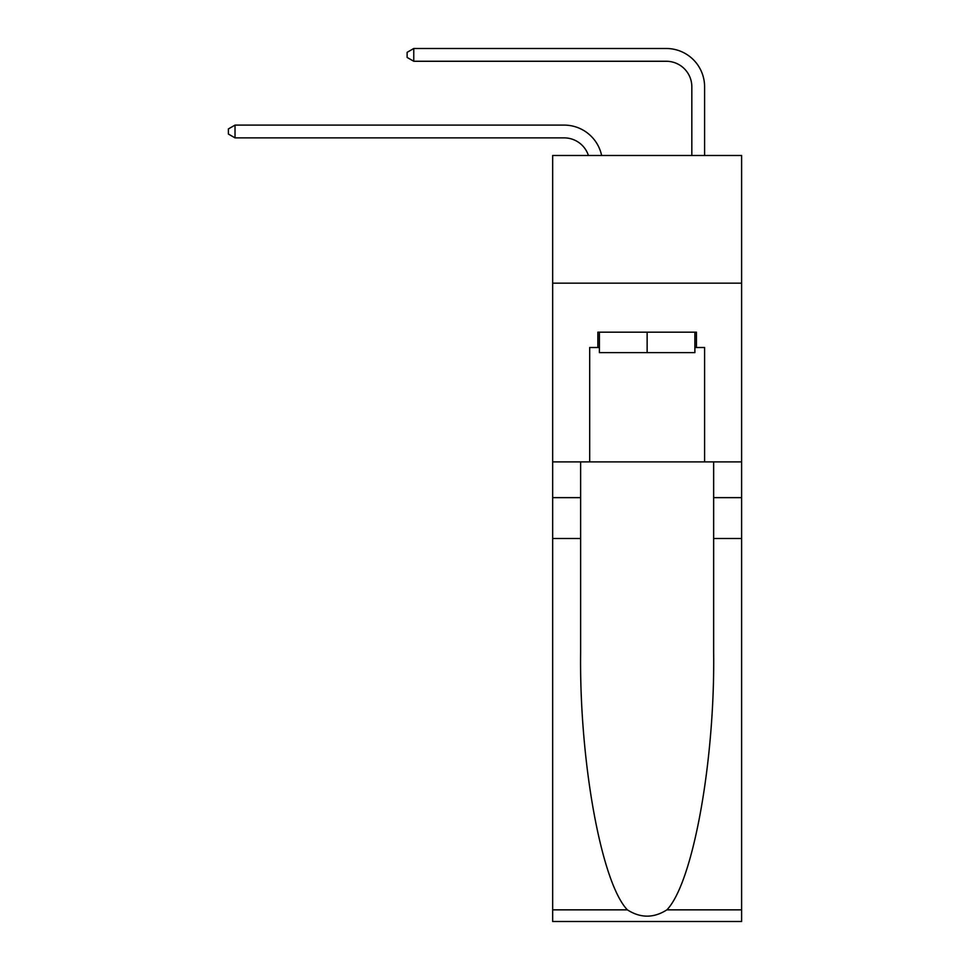 <?xml version="1.0" encoding="UTF-8"?>
<svg xmlns="http://www.w3.org/2000/svg" width="970" height="970" viewBox="0 0 970 970"><rect width="100%" height="100%" fill="white"/><g stroke="black" fill="none" stroke-linecap="round" stroke-linejoin="round"><path stroke-width="1.45" d="M741.613 283.155L741.613 155.491L552.67 155.491L552.67 283.155L741.613 283.155L741.613 461.89L704.596 461.89L704.596 347.502L696.424 347.502L696.424 332.176L597.859 332.176L597.859 347.502L599.387 347.502M564.152 137.873A25.535 25.535 -33.2 0 1 588.426 155.491A25.535 25.535 -37.4 0 0 564.152 137.873L235.019 137.873L228.387 134.042L228.387 128.937L235.019 125.106L564.152 125.106A38.303 38.303 146.8 0 1 601.63 155.491M691.828 155.491L691.828 86.803A25.535 25.535 19.8 0 0 666.293 61.268L413.766 61.268L407.121 57.436L407.121 52.331L413.766 48.5L666.293 48.5A38.303 38.303 36.6 0 1 704.596 86.803L704.596 155.491M694.884 332.176L694.884 352.607L599.387 352.607L599.387 332.176M647.135 332.176L647.135 352.607M666.899 909.848L741.613 909.848L741.613 921.5L552.67 921.5L552.67 538.495L580.63 538.495L580.63 652.361C579.26 761.195 601.339 882.785 627.384 909.848C640.539 918.25 653.707 918.25 666.899 909.848C692.932 882.785 715.011 761.195 713.653 652.361L713.653 461.89M713.653 538.495L741.613 538.495L741.613 461.89M552.67 538.495L552.67 283.155M580.63 461.89L580.63 538.495M741.613 909.848L741.613 538.495M552.67 461.89L589.687 461.89L589.687 347.502L597.859 347.502M589.687 461.89L704.596 461.89M694.884 347.502L696.424 347.502M235.019 137.873L235.019 125.106L564.152 125.106M691.828 86.803A25.535 25.535 -143.4 0 0 666.293 61.268A25.535 25.535 -143.4 0 1 691.828 86.803A25.535 25.535 -143.4 0 0 666.293 61.268A25.535 25.535 -143.4 0 1 691.828 86.803A25.535 25.535 -143.4 0 0 666.293 61.268A25.535 25.535 -143.4 0 1 691.828 86.803A25.535 25.535 -143.4 0 0 666.293 61.268A25.535 25.535 -143.4 0 1 691.828 86.803A25.535 25.535 -143.4 0 0 666.293 61.268A25.535 25.535 -143.4 0 1 691.828 86.803M413.766 48.5L413.766 61.268M713.653 497.634L741.613 497.634M580.63 497.634L552.67 497.634M552.67 909.848L627.384 909.848"/></g></svg>
